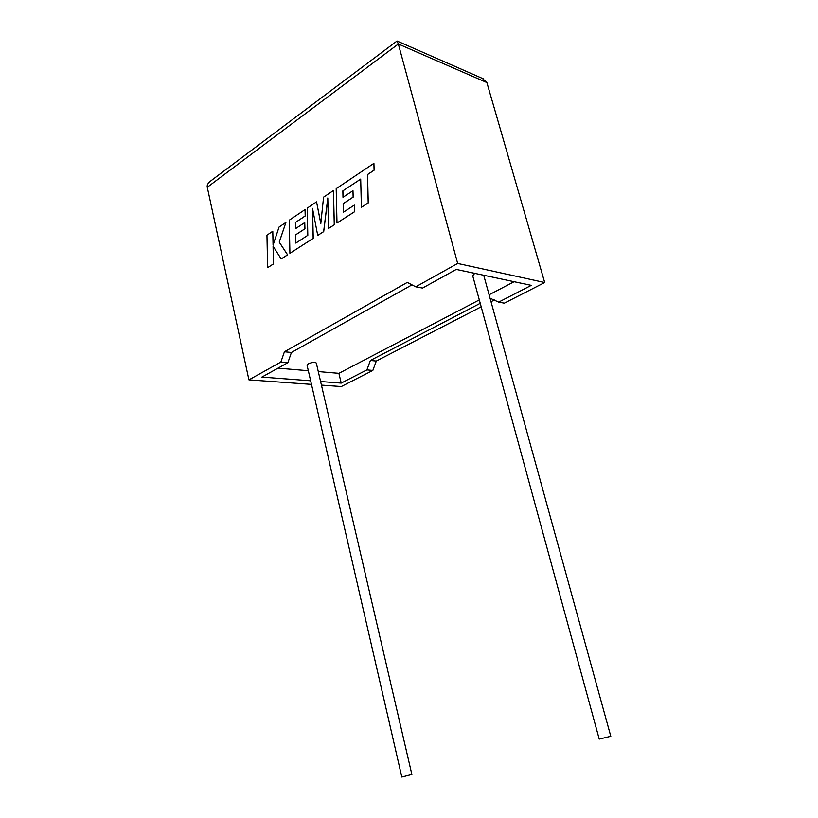 <?xml version="1.0" encoding="UTF-8"?>
<svg xmlns="http://www.w3.org/2000/svg" width="818" height="818" viewBox="0 0 818 818"><rect width="100%" height="100%" fill="white"/><g stroke="black" fill="none" stroke-linecap="round" stroke-linejoin="round"><path stroke-width="1.23" d="M474.696 273.335L472.702 275.727L599.226 739.094L610.79 736.282M411.873 774.452L401.822 777.039L307.067 365.257L308.274 363.826C312.016 362.292 314.685 362.016 316.29 363.008L316.321 363.182M544.696 282.527L504.338 303.171L498.673 302.128L531.301 285.359L456.239 269.419L422.548 288.079L415.738 286.821L457.661 263.437L544.696 282.527L486.874 82.567L398.346 44.008L397.037 41.012L210.461 181.146C207.874 183.16 206.811 185.195 207.271 187.271L248.917 379.859L280.871 362.037L284.419 351.771L407.292 282.394L415.738 286.821M457.661 263.437L398.346 44.008L207.271 187.271M494.389 299.971L491.015 301.719M481.189 306.801L376.3 361.055L372.834 370.431L366.904 369.889L370.38 360.462L480.238 303.325M321.423 385.114L341.31 386.546L372.834 370.431M411.996 284.858L291.423 352.476L287.875 362.681L261.872 377.088L310.646 380.779M490.054 298.212L498.673 302.128M318.274 371.576L338.897 373.335L479.307 299.909M489.103 294.787L514.113 281.709M338.897 373.335L341.208 383.1L366.904 369.889M278.008 368.141L308.325 370.728M320.595 381.536L341.208 383.1M287.875 362.681L280.871 362.037M248.917 379.859L311.474 384.388M376.3 361.055L370.38 360.462M291.423 352.476L284.419 351.771M482.323 78.385L486.874 82.567M267.609 267.67L273.437 263.917L273.069 246.177L281.177 258.938L287.568 254.827L279.214 242.128L285.911 222.435L279.04 227.046L273.069 245.165L272.783 231.249L266.954 235.165L267.609 267.67L273.488 263.928L273.13 246.269M281.177 258.938L287.619 254.838L279.265 242.138L285.911 222.435M273.12 245.001L272.783 231.249M316.546 201.862L307.21 208.13L307.813 235.308L295.84 243.079L295.656 234.807L304.889 228.754L304.746 222.568L295.513 228.672L295.39 222.476L305.196 215.942L305.042 209.582L289.235 220.206L289.92 253.304L313.171 238.345L312.496 208.324L317.721 235.42L323.652 231.596L327.783 197.966L328.488 228.478L334.255 224.776L333.447 190.512L323.57 197.148L320.799 223.59L316.546 201.862L320.82 223.416M333.447 190.512L334.306 224.786L328.488 228.478M295.901 243.038L295.707 234.827L304.95 228.764L304.746 222.568M295.564 228.631L295.451 222.496L305.257 215.962L305.042 209.582M289.92 253.304L313.233 238.355L312.568 208.662M317.721 235.42L323.713 231.606L327.793 198.365M342.854 190.86L360.697 179.07L361.392 207.302L368.202 202.925L367.486 174.551L374.082 170.154L373.908 163.344L336.188 188.672L336.996 223.007L354.511 211.729L354.327 205.113L343.366 212.23L343.151 203.662L353.131 197.107L352.967 190.686L342.987 197.281L342.854 190.86L360.697 179.122M361.392 207.302L368.253 202.936L367.538 174.561L374.133 170.175L373.908 163.344M336.996 223.007L354.562 211.75L354.327 205.113M343.427 212.189L343.202 203.672L353.182 197.128L352.967 190.686M343.049 197.25L342.906 190.88M610.811 736.364L483.724 275.257M411.883 774.493L316.29 363.008M397.037 41.012L483.54 78.917"/></g></svg>

